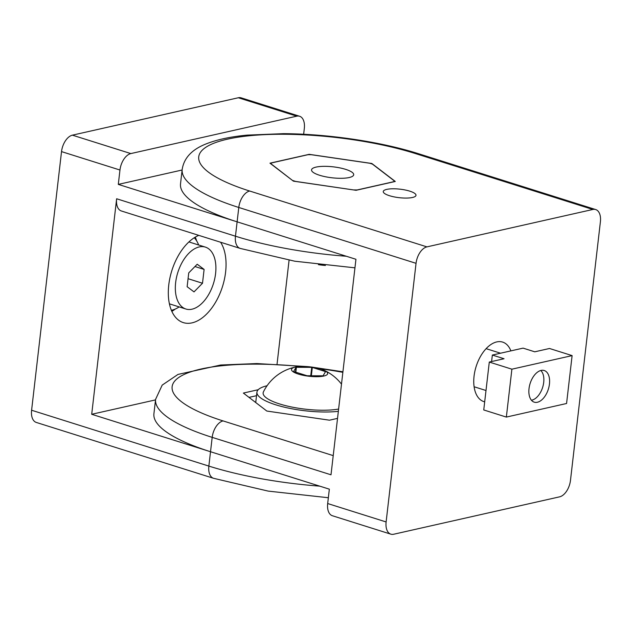 <?xml version="1.0" encoding="UTF-8"?>
<svg xmlns="http://www.w3.org/2000/svg" width="632" height="632" viewBox="0 0 632 632"><rect width="100%" height="100%" fill="white"/><g stroke="black" fill="none" stroke-linecap="round" stroke-linejoin="round"><path stroke-width="0.95" d="M529.016 388.648A16.59 9.543 -72.5 0 1 544.215 370.518A16.59 9.543 -72.5 0 1 549.445 384.043A16.59 9.543 -72.5 0 1 534.245 402.165A16.59 9.543 -72.5 0 1 529.016 388.648M489.294 362.065L504.044 358.739L492.352 355.058L523.083 348.129L534.767 351.811L549.516 348.485L572.11 355.611L566.572 403.5L506.351 417.081L483.749 409.955L489.294 362.065L511.888 369.183L572.11 355.611M492.352 355.058L491.601 361.543M506.351 417.081L511.888 369.183M531.417 400.214A16.14 9.283 107.5 0 0 536.544 397.536A16.14 9.283 107.5 0 0 543.71 382.384A16.14 9.283 107.5 0 0 543.449 375.629A16.14 9.283 107.5 0 0 540.779 370.494M484.689 401.834A31.205 17.941 -72.5 0 1 483.883 401.62A31.205 17.941 -72.5 0 1 474.055 376.182A31.205 17.941 -72.5 0 1 502.638 342.094A31.205 17.941 -72.5 0 1 510.877 350.878M389.494 195.715A16.472 4.274 -173.4 0 1 383.269 191.536A16.472 4.274 -173.4 0 1 392.709 188.786A16.472 4.274 -173.4 0 1 409.773 191.148A16.472 4.274 -173.4 0 1 415.998 195.328A16.472 4.274 -173.4 0 1 406.558 198.077A16.472 4.274 -173.4 0 1 389.494 195.715M306.599 366.544L256.924 363.558L220.655 365.012L177.987 374.428L162.195 385.109L155.583 399.361L153.916 413.731A149.776 38.884 6.6 0 0 210.519 451.73L329.343 489.168L327.684 503.538A14.978 8.611 -72.5 0 0 332.4 515.744L390.837 534.159A14.978 8.611 107.5 0 0 393.673 534.245L559.596 496.839A14.978 8.611 107.5 0 0 570.475 480.391L600.4 221.761A14.978 8.611 107.5 0 0 595.684 209.555A14.978 8.611 107.5 0 0 592.848 209.468L415.587 153.615A134.798 34.997 6.6 0 0 227.441 139.174A134.798 34.997 6.6 0 0 249.664 191.022L426.924 246.875L592.848 209.468M256.521 395.695L249.016 397.386M258.212 389.715L243.375 393.065L266.822 411.045L329.47 420.193L337.535 418.376M426.924 246.875A14.978 8.611 107.5 0 0 416.046 263.323L386.12 521.953A14.978 8.611 107.5 0 0 390.837 534.159M415.587 153.615A14.978 8.611 -72.5 0 1 418.423 153.695C380.725 141.702 328.111 133.929 283.523 133.66L247.254 135.122C229.953 136.725 215.725 139.862 204.586 144.53C191.33 150.132 183.865 158.45 182.182 169.471L180.515 183.841A149.776 38.884 6.6 0 0 237.118 221.832L355.942 259.278L331.002 474.798L212.186 437.36A14.978 8.611 107.5 0 1 223.064 420.912L333.222 455.625M269.975 163.175L293.422 181.155L356.069 190.303L395.277 181.463L371.829 163.483L309.182 154.334L269.975 163.175M371.829 163.483L371.782 163.893M198.661 245.003A39.942 22.965 107.5 0 0 194.253 237.75M171.383 310.312A39.942 22.965 107.5 0 0 179.156 306.907M175.649 282.567A32.453 18.66 107.5 0 0 185.863 309.016A32.453 18.66 107.5 0 0 215.591 273.561A32.453 18.66 107.5 0 0 205.376 247.112A32.453 18.66 107.5 0 0 175.649 282.567M197.216 264.239L204.104 269.422L202.501 283.247L194.024 291.889L187.135 286.715L188.739 272.882L197.216 264.239M194.964 266.538L204.104 269.422M188.067 278.696L202.501 283.247M267.06 385.741A49.928 12.964 6.6 0 0 256.932 392.164L255.818 401.739A49.928 12.964 6.6 0 0 255.834 402.623M256.932 392.164A49.928 12.964 6.6 0 0 284.842 407.292A49.928 12.964 6.6 0 0 338.349 411.337M318.386 264.642A18.217 4.732 6.6 0 0 325.401 265.456M393.712 181.819L393.72 181.708A62.41 16.203 6.6 0 0 394.234 180.839L372.414 164.099A62.41 16.203 6.6 0 0 371.031 163.656A62.41 16.203 6.6 0 0 369.617 163.222L311.315 154.714A62.41 16.203 -173.4 0 0 308.013 154.698L271.531 162.93A62.41 16.203 -173.4 0 0 271.017 163.799L271.002 163.957M349.18 177.537A21.219 5.506 6.6 0 0 353.699 174.756A21.219 5.506 6.6 0 0 339.834 167.883A21.219 5.506 6.6 0 0 316.071 167.101A21.219 5.506 6.6 0 0 311.544 169.882A21.219 5.506 6.6 0 0 325.417 176.747A21.219 5.506 6.6 0 0 349.18 177.537M292.821 180.697L271.017 163.799M292.837 180.531A62.41 16.203 6.6 0 0 295.626 181.416L295.618 181.479M353.928 189.987L295.626 181.416M353.936 189.924A62.41 16.203 6.6 0 0 357.238 189.932L357.222 190.042M393.72 181.708L357.238 189.932M394.234 180.839L394.131 181.724M295.357 367.081A18.217 4.732 -173.4 0 1 295.808 366.987A18.217 4.732 -173.4 0 1 324.019 370.249A18.217 4.732 -173.4 0 1 323.789 376.04A18.217 4.732 -173.4 0 1 298.359 374.081A18.217 4.732 -173.4 0 1 295.357 367.081M295.808 366.987A46.183 46.183 0 0 0 263.433 391.864A43.687 11.344 6.6 0 0 288.397 406.313A43.687 11.344 6.6 0 0 338.618 409.046M296.392 367.303L311.726 367.35A17.127 4.448 6.6 0 1 312.311 367.437L325.267 371.521A17.127 4.448 6.6 0 1 325.488 371.687L323.118 375.724A17.127 4.448 -173.4 0 1 322.747 375.811L307.421 375.764A17.127 4.448 6.6 0 1 306.828 375.677L293.872 371.592A17.127 4.448 6.6 0 1 293.659 371.426L296.029 367.389A17.127 4.448 -173.4 0 1 296.392 367.303L295.831 372.209M296.029 367.389L295.484 372.098M311.726 367.35L310.747 375.771M312.311 367.437L311.347 375.771M325.267 371.521L325.188 372.201M198.796 235.373A46.183 26.552 107.5 0 0 168.76 284.969A46.183 26.552 107.5 0 0 183.296 322.604A46.183 26.552 107.5 0 0 225.6 272.147A46.183 26.552 107.5 0 0 220.615 242.246M171.849 311.378A46.183 26.552 107.5 0 0 175.269 309.056M196.71 241.005A46.183 26.552 107.5 0 0 195.241 237.142M249.664 191.022A14.978 8.611 107.5 0 0 238.785 207.47L237.118 221.832L118.303 184.394L182.119 170.008M354.955 267.834L294.749 261.206L240.176 248.408L121.352 210.97A14.978 8.611 -72.5 0 1 116.636 198.764L91.703 414.284L155.519 399.898M303.644 134.268L304.316 128.462A14.978 8.611 107.5 0 0 299.6 116.256A14.978 8.611 107.5 0 0 296.764 116.17L238.327 97.755A14.978 8.611 -72.5 0 1 241.163 97.841L299.6 116.256M289.077 260.218L277.045 364.166M328.356 497.732L268.15 491.096L213.577 478.306L36.316 422.445A14.978 8.611 -72.5 0 1 31.6 410.239L61.525 151.609A14.978 8.611 -72.5 0 1 72.404 135.161L130.84 153.576L296.764 116.17M238.327 97.755L72.404 135.161M130.84 153.576A14.978 8.611 107.5 0 0 119.962 170.024L118.303 184.394M155.583 399.361A149.776 38.884 6.6 0 0 212.186 437.36L210.519 451.73L91.703 414.284M342.86 372.327A134.798 34.997 6.6 0 0 319.365 368.614M300.714 366.449A134.798 34.997 6.6 0 0 178.611 377.596A134.798 34.997 6.6 0 0 223.064 420.912M386.12 521.953L327.684 503.538M182.182 169.471A149.776 38.884 6.6 0 0 238.785 207.47L416.046 263.323M240.176 248.408A14.978 8.611 -72.5 0 1 235.46 236.202L116.636 198.764M346.344 256.252A149.776 38.884 -173.4 0 1 235.46 236.202L237.118 221.832M61.525 151.609L119.962 170.024M210.519 451.73L208.86 466.092L31.6 410.239M213.577 478.306A14.978 8.611 -72.5 0 1 208.86 466.092A149.776 38.884 -173.4 0 0 319.745 486.142M486.111 348.667L500.536 353.209M474.111 386.76L486 390.505M342.923 371.782L313.614 367.358M595.684 209.555L418.423 153.695M185.863 309.016L169.408 303.834M205.376 247.112L188.913 241.93M341.493 384.145A46.183 46.183 0 0 0 324.019 370.249"/></g></svg>
